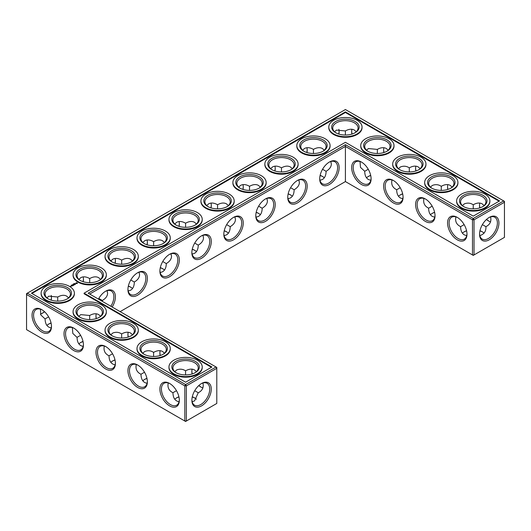 <?xml version="1.0" encoding="UTF-8"?>
<svg xmlns="http://www.w3.org/2000/svg" width="531" height="531" viewBox="0 0 531 531"><rect width="100%" height="100%" fill="white"/><g stroke="black" fill="none" stroke-linecap="round" stroke-linejoin="round"><path stroke-width="0.8" d="M482.573 231.987A13.74 7.932 0 0 0 479.924 230.885M466.61 230.879A13.74 7.932 0 0 0 463.935 231.987M484.086 233.155A12.658 7.308 0 0 0 482.201 231.768A12.658 7.308 0 0 0 479.951 230.733M466.576 230.726A12.658 7.308 0 0 0 464.306 231.768A12.658 7.308 0 0 0 462.415 233.162M464.134 224.606L460.596 226.677C460.656 230.653 461.89 233.381 464.306 234.868L466.729 235.658M490.611 216.913C491.56 221.381 490 224.633 485.911 226.677L482.38 224.64M485.911 226.677C486.19 231.237 484.153 234.217 479.805 235.625M194.91 250.44A13.74 7.932 0 0 0 192.242 249.331M162.951 268.898A13.74 7.932 0 0 0 160.276 267.783M226.876 231.987A13.74 7.932 0 0 0 224.201 230.879M130.984 287.351A13.74 7.932 0 0 0 128.316 286.236M115.028 360.051A13.74 7.932 0 0 0 112.353 361.16M83.062 341.599A13.74 7.932 0 0 0 80.393 342.707M258.836 213.535A13.74 7.932 0 0 0 256.161 212.42M290.796 195.083A13.74 7.932 0 0 0 288.127 193.968M322.762 176.631A13.74 7.932 0 0 0 320.087 175.515M51.102 323.14A13.74 7.932 0 0 0 48.427 324.255M194.91 398.071A13.74 7.932 0 0 0 192.262 396.962M178.947 396.956A13.74 7.932 0 0 0 176.279 398.071M146.987 378.503A13.74 7.932 0 0 0 144.313 379.619M370.724 175.515A13.74 7.932 0 0 0 368.049 176.631M434.65 212.42A13.74 7.932 0 0 0 431.975 213.535M402.684 193.968A13.74 7.932 0 0 0 400.016 195.083M460.596 226.631C456.514 224.606 454.948 221.354 455.903 216.88M466.981 233.746A12.658 7.308 60 0 1 464.366 239.109A12.658 7.308 60 0 1 451.715 231.801A12.658 7.308 60 0 1 451.715 217.192A12.658 7.308 60 0 1 457.662 217.61M488.845 217.637A12.618 7.288 -60 0 1 494.779 217.219A12.618 7.288 -60 0 1 494.779 231.795A12.618 7.288 -60 0 1 482.161 239.083A12.618 7.288 -60 0 1 479.553 233.733M484.099 205.57L482.201 203.864C479.712 202.517 476.725 202.815 473.254 204.754L473.227 208.849M490.611 221.852A12.658 7.308 60 0 1 488.467 220.916A12.658 7.308 60 0 1 486.449 219.482M479.752 207.906A12.658 7.308 60 0 1 479.52 205.417A12.658 7.308 60 0 1 479.785 203.074M462.428 205.583L464.306 203.897C467.512 202.63 470.479 202.922 473.221 204.774L473.221 204.774M345.409 181.575L345.409 146.437L472.49 219.807L472.49 254.946L473.254 255.391L504.45 237.377L504.45 202.245L474.024 219.807L474.024 254.946L472.49 254.946L345.409 181.575L120.139 311.631M345.409 144.671L473.254 218.48L474.024 219.807L472.49 219.807L473.254 218.48L503.68 200.91L345.409 109.532L26.55 293.623L26.55 294.506L27.32 293.178L185.591 384.557L184.828 385.891L186.361 385.891L185.591 384.557L216.024 366.994L216.787 368.322L186.361 385.891L186.361 421.023L184.828 421.023L184.828 385.891L26.55 294.506L26.55 329.645L185.591 421.468L216.787 403.454L216.787 367.439L88.173 293.178L345.409 144.671L345.409 146.437L89.706 294.068M192.275 249.178A12.658 7.308 180 0 1 194.545 250.22A12.658 7.308 180 0 1 196.437 251.621M160.309 267.631A12.658 7.308 180 0 1 162.579 268.673A12.658 7.308 180 0 1 164.477 270.073M224.235 230.726A12.658 7.308 180 0 1 226.505 231.768A12.658 7.308 180 0 1 228.396 233.162M128.349 286.09A12.658 7.308 180 0 1 130.619 287.125A12.658 7.308 180 0 1 132.511 288.525M110.826 362.341A12.658 7.308 180 0 1 112.718 360.941A12.658 7.308 180 0 1 114.995 359.899M78.867 343.882A12.658 7.308 180 0 1 80.758 342.488A12.658 7.308 180 0 1 83.028 341.446M256.194 212.274A12.658 7.308 180 0 1 258.471 213.316A12.658 7.308 180 0 1 260.363 214.71M288.16 193.822A12.658 7.308 180 0 1 290.43 194.864A12.658 7.308 180 0 1 292.322 196.258M320.12 175.369A12.658 7.308 180 0 1 322.39 176.405A12.658 7.308 180 0 1 324.288 177.805M46.901 325.43A12.658 7.308 180 0 1 48.799 324.036A12.658 7.308 180 0 1 51.069 322.994M174.752 399.246A12.658 7.308 180 0 1 176.644 397.845A12.658 7.308 180 0 1 178.914 396.81M192.295 396.816A12.658 7.308 180 0 1 194.545 397.845A12.658 7.308 180 0 1 196.424 399.232M142.793 380.793A12.658 7.308 180 0 1 144.684 379.393A12.658 7.308 180 0 1 146.954 378.351M370.691 175.369A12.658 7.308 0 0 0 368.421 176.405A12.658 7.308 0 0 0 366.523 177.805M434.617 212.274A12.658 7.308 0 0 0 432.34 213.316A12.658 7.308 0 0 0 430.449 214.71M402.651 193.822A12.658 7.308 0 0 0 400.381 194.864A12.658 7.308 0 0 0 398.489 196.258M482.573 206.745A12.658 7.308 0 0 0 485.911 201.8A12.658 7.308 0 0 0 473.254 194.492A12.658 7.308 0 0 0 460.596 201.8A12.658 7.308 0 0 0 463.935 206.745M457.271 217.371L457.271 217.371A13.74 7.932 60 0 1 466.988 234.204A13.74 7.932 60 0 1 457.271 239.813A13.74 7.932 60 0 1 447.56 222.987A13.74 7.932 60 0 1 457.271 217.371M489.237 217.405A13.706 7.912 -60 0 1 498.928 223A13.706 7.912 -60 0 1 489.237 239.786A13.706 7.912 -60 0 1 479.546 234.191A13.706 7.912 -60 0 1 489.237 217.405L489.237 217.405M488.845 221.122A13.74 7.932 60 0 1 486.562 219.383M479.898 207.86A13.74 7.932 60 0 1 479.526 204.986M450.607 188.293A12.658 7.308 0 0 0 453.952 183.348A12.658 7.308 0 0 0 441.294 176.04A12.658 7.308 0 0 0 428.636 183.348A12.658 7.308 0 0 0 431.975 188.293M452.133 187.118L450.242 185.412C447.746 184.065 444.766 184.363 441.294 186.301L441.268 190.397M430.462 187.131L432.34 185.445C435.546 184.177 438.52 184.469 441.254 186.321M447.792 189.448A12.658 7.308 60 0 1 447.56 186.965A12.658 7.308 60 0 1 447.819 184.622M432.168 206.154L428.636 208.218C428.69 212.194 429.931 214.929 432.34 216.416L434.763 217.206M428.636 208.179C424.548 206.154 422.988 202.902 423.937 198.428M435.022 215.294A12.658 7.308 60 0 1 432.407 220.657A12.658 7.308 60 0 1 419.749 213.349A12.658 7.308 60 0 1 419.749 198.733A12.658 7.308 60 0 1 425.703 199.158M393.352 180.467L393.352 180.467A13.74 7.932 60 0 1 403.069 197.3A13.74 7.932 60 0 1 393.352 202.908A13.74 7.932 60 0 1 383.634 186.076A13.74 7.932 60 0 1 393.352 180.467L393.352 180.467M361.385 162.015L361.385 162.015A13.74 7.932 60 0 1 371.103 178.841A13.74 7.932 60 0 1 361.385 184.456A13.74 7.932 60 0 1 351.668 167.623A13.74 7.932 60 0 1 361.385 162.015L361.385 162.015M425.311 198.919L425.311 198.919A13.74 7.932 60 0 1 435.028 215.752A13.74 7.932 60 0 1 425.311 221.361A13.74 7.932 60 0 1 415.594 204.528A13.74 7.932 60 0 1 425.311 198.919L425.311 198.919M329.426 162.015L329.426 162.015A13.74 7.932 120 0 0 319.708 178.841A13.74 7.932 120 0 0 329.426 184.456A13.74 7.932 120 0 0 339.143 167.623A13.74 7.932 120 0 0 329.426 162.015L329.426 162.015M297.46 180.467L297.46 180.467A13.74 7.932 120 0 0 287.749 197.3A13.74 7.932 120 0 0 297.46 202.908A13.74 7.932 120 0 0 307.177 186.076A13.74 7.932 120 0 0 297.46 180.467L297.46 180.467M265.5 198.919L265.5 198.919A13.74 7.932 120 0 0 255.783 215.752A13.74 7.932 120 0 0 265.5 221.361A13.74 7.932 120 0 0 275.217 204.528A13.74 7.932 120 0 0 265.5 198.919L265.5 198.919M233.54 217.371L233.54 217.371A13.74 7.932 120 0 0 223.823 234.204A13.74 7.932 120 0 0 233.54 239.813A13.74 7.932 120 0 0 243.251 222.987A13.74 7.932 120 0 0 233.54 217.371L233.54 217.371M201.574 235.824A13.74 7.932 120 0 0 201.574 235.83A13.74 7.932 120 0 0 191.857 252.656A13.74 7.932 120 0 0 201.574 258.265A13.74 7.932 120 0 0 211.292 241.439A13.74 7.932 120 0 0 201.574 235.824L201.574 235.83M169.615 254.283L169.615 254.283A13.74 7.932 120 0 0 159.897 271.109A13.74 7.932 120 0 0 169.615 276.717A13.74 7.932 120 0 0 179.332 259.891A13.74 7.932 120 0 0 169.615 254.283L169.615 254.283M137.648 272.735L137.648 272.735A13.74 7.932 120 0 0 127.931 289.561A13.74 7.932 120 0 0 137.648 295.176A13.74 7.932 120 0 0 147.366 278.344A13.74 7.932 120 0 0 137.648 272.735L137.648 272.735M112.167 307.031A13.74 7.932 120 0 0 114.769 293.165A13.74 7.932 120 0 0 105.689 291.187L105.689 291.187A13.74 7.932 120 0 0 98.447 299.112M160.276 355.485A13.74 7.932 60 0 1 159.904 352.611M128.316 337.032A13.74 7.932 60 0 1 127.944 334.158M96.35 318.58A13.74 7.932 60 0 1 95.978 315.706M201.183 387.205A13.74 7.932 60 0 1 198.899 385.46M192.242 373.937A13.74 7.932 60 0 1 191.864 371.069M201.574 383.482L201.574 383.482A13.706 7.912 120 0 0 191.883 400.268A13.706 7.912 120 0 0 201.574 405.863A13.706 7.912 120 0 0 211.265 389.077A13.706 7.912 120 0 0 201.574 383.482L201.574 383.482M41.763 309.639L41.763 309.639A13.74 7.932 60 0 1 51.48 326.472A13.74 7.932 60 0 1 41.763 332.081A13.74 7.932 60 0 1 32.046 315.248A13.74 7.932 60 0 1 41.763 309.639L41.763 309.639M73.729 328.092L73.729 328.092A13.74 7.932 60 0 1 83.44 344.924A13.74 7.932 60 0 1 73.729 350.533A13.74 7.932 60 0 1 64.012 333.7A13.74 7.932 60 0 1 73.729 328.092L73.729 328.092M105.689 346.544L105.689 346.544A13.74 7.932 60 0 1 115.406 363.377A13.74 7.932 60 0 1 105.689 368.985A13.74 7.932 60 0 1 95.972 352.159A13.74 7.932 60 0 1 105.689 346.544L105.689 346.544M137.648 365.003L137.648 365.003A13.74 7.932 60 0 1 147.366 381.829A13.74 7.932 60 0 1 137.648 387.438A13.74 7.932 60 0 1 127.931 370.611A13.74 7.932 60 0 1 137.648 365.003L137.648 365.003M169.615 383.455L169.615 383.455A13.74 7.932 60 0 1 179.332 400.281A13.74 7.932 60 0 1 169.615 405.89A13.74 7.932 60 0 1 159.897 389.064A13.74 7.932 60 0 1 169.615 383.455L169.615 383.455M339.11 131.19A13.706 7.912 -60 0 1 338.738 134.038M306.799 152.497A13.74 7.932 120 0 0 307.17 149.629M274.839 170.949A13.74 7.932 120 0 0 275.211 168.081M242.873 189.401A13.74 7.932 120 0 0 243.244 186.534M210.913 207.86A13.74 7.932 120 0 0 211.285 204.986M178.947 226.312A13.74 7.932 120 0 0 179.319 223.438M146.987 244.764A13.74 7.932 120 0 0 147.359 241.89M115.028 263.217A13.74 7.932 120 0 0 115.4 260.349M83.062 281.669A13.74 7.932 120 0 0 83.433 278.802M42.155 313.363A13.706 7.912 120 0 0 44.438 311.617M51.076 300.115A13.706 7.912 120 0 0 51.447 297.267M447.938 189.401A13.74 7.932 60 0 1 447.567 186.534M415.972 170.949A13.74 7.932 60 0 1 415.6 168.081M384.013 152.497A13.74 7.932 60 0 1 383.641 149.629M352.053 134.044A13.74 7.932 60 0 1 351.681 131.177M192.122 254.11L194.545 253.32C196.961 251.833 198.196 249.105 198.249 245.13L194.704 243.079M160.163 272.562L162.579 271.772C164.995 270.286 166.23 267.558 166.289 263.582L162.745 261.531M224.082 235.658L226.505 234.868C228.921 233.381 230.155 230.653 230.215 226.677L226.664 224.626M128.197 291.015L130.619 290.225C133.035 288.745 134.27 286.01 134.323 282.034L130.779 279.99M102.344 301.356L102.364 300.486L98.819 298.442M104.315 346.053C103.359 350.526 104.926 353.772 109.014 355.803L109.014 355.85C109.167 361.16 111.211 364.153 115.141 364.83M109.014 355.803L112.545 353.779M72.355 327.6L72.813 333.441L77.048 337.391C77.207 342.707 79.252 345.701 83.181 346.378M77.048 337.351L80.586 335.326M256.048 217.206L258.471 216.416C260.88 214.929 262.122 212.194 262.175 208.218L258.63 206.174M288.008 198.747L290.43 197.963C292.846 196.477 294.081 193.742 294.141 189.766L290.59 187.722M319.974 180.294L322.39 179.511C324.806 178.024 326.041 175.29 326.1 171.314L322.556 169.27M40.389 309.148L40.854 314.989L45.089 318.939C45.241 324.255 47.286 327.249 51.215 327.926M45.089 318.899L48.62 316.874M192.142 401.702L194.545 400.918L198.249 392.754L194.724 390.716M168.241 382.957C167.285 387.431 168.851 390.683 172.94 392.714L172.94 392.754C173.093 398.071 175.137 401.064 179.066 401.735M172.94 392.714L176.471 390.683M136.281 364.505C135.325 368.979 136.892 372.231 140.974 374.255L140.974 374.302C141.133 379.612 143.171 382.612 147.1 383.282M140.974 374.255L144.512 372.231M368.242 169.243L364.711 171.314C364.77 175.29 366.005 178.024 368.421 179.511L370.837 180.294M400.208 187.695L396.677 189.766C396.73 193.742 397.965 196.477 400.381 197.963L402.803 198.747M463.536 206.526A13.74 7.932 0 0 0 482.971 206.526A13.74 7.932 0 0 0 482.971 195.302A13.74 7.932 0 0 0 463.536 195.302A13.74 7.932 0 0 0 463.536 206.526L463.536 206.526M431.577 188.067A13.74 7.932 0 0 0 451.011 188.067A13.74 7.932 0 0 0 451.011 176.85A13.74 7.932 0 0 0 431.577 176.85A13.74 7.932 0 0 0 431.577 188.067L431.577 188.067M503.68 200.91L504.45 202.245L504.45 201.355L503.68 200.91M403.056 196.842A12.658 7.308 60 0 1 400.447 202.205A12.658 7.308 60 0 1 387.789 194.897A12.658 7.308 60 0 1 387.789 180.281A12.658 7.308 60 0 1 393.743 180.699M371.096 178.389A12.658 7.308 60 0 1 368.481 183.753A12.658 7.308 60 0 1 355.823 176.445A12.658 7.308 60 0 1 355.823 161.829A12.658 7.308 60 0 1 361.777 162.247M319.715 178.389A12.658 7.308 120 0 0 322.33 183.753A12.658 7.308 120 0 0 334.988 176.445A12.658 7.308 120 0 0 334.988 161.829A12.658 7.308 120 0 0 329.034 162.247M287.756 196.842A12.658 7.308 120 0 0 290.364 202.205A12.658 7.308 120 0 0 303.022 194.897A12.658 7.308 120 0 0 303.022 180.281A12.658 7.308 120 0 0 297.068 180.699M255.789 215.294A12.658 7.308 120 0 0 258.405 220.657A12.658 7.308 120 0 0 271.062 213.349A12.658 7.308 120 0 0 271.062 198.733A12.658 7.308 120 0 0 265.108 199.158M223.83 233.746A12.658 7.308 120 0 0 226.445 239.109A12.658 7.308 120 0 0 239.096 231.801A12.658 7.308 120 0 0 239.096 217.192A12.658 7.308 120 0 0 233.149 217.61M191.864 252.198A12.658 7.308 120 0 0 194.479 257.562A12.658 7.308 120 0 0 207.136 250.26A12.658 7.308 120 0 0 207.136 235.645A12.658 7.308 120 0 0 201.183 236.063M159.904 270.651A12.658 7.308 120 0 0 162.519 276.02A12.658 7.308 120 0 0 175.177 268.713A12.658 7.308 120 0 0 175.177 254.097A12.658 7.308 120 0 0 169.223 254.515M127.944 289.11A12.658 7.308 120 0 0 130.553 294.473A12.658 7.308 120 0 0 143.211 287.165A12.658 7.308 120 0 0 143.211 272.549A12.658 7.308 120 0 0 137.257 272.967M110.853 306.274A12.658 7.308 120 0 0 111.251 291.001A12.658 7.308 120 0 0 105.297 291.419M160.13 355.531A12.658 7.308 60 0 1 159.897 353.042A12.658 7.308 60 0 1 160.163 350.706M128.17 337.079A12.658 7.308 60 0 1 127.931 334.59A12.658 7.308 60 0 1 128.197 332.253M96.204 318.62A12.658 7.308 60 0 1 95.972 316.137A12.658 7.308 60 0 1 96.237 313.794M202.948 387.929A12.658 7.308 60 0 1 200.811 386.999A12.658 7.308 60 0 1 198.786 385.566M192.096 373.983A12.658 7.308 60 0 1 191.857 371.494A12.658 7.308 60 0 1 192.122 369.158M191.89 399.81A12.618 7.288 120 0 0 194.499 405.16A12.618 7.288 120 0 0 207.117 397.872A12.618 7.288 120 0 0 207.117 383.302A12.618 7.288 120 0 0 201.183 383.721M51.474 326.014A12.658 7.308 60 0 1 48.859 331.377A12.658 7.308 60 0 1 36.201 324.069A12.658 7.308 60 0 1 36.201 309.454A12.658 7.308 60 0 1 42.155 309.878M83.433 344.466A12.658 7.308 60 0 1 80.825 349.829A12.658 7.308 60 0 1 68.167 342.522A12.658 7.308 60 0 1 68.167 327.912A12.658 7.308 60 0 1 74.121 328.331M115.4 362.919A12.658 7.308 60 0 1 112.784 368.282A12.658 7.308 60 0 1 100.127 360.974A12.658 7.308 60 0 1 100.127 346.365A12.658 7.308 60 0 1 106.081 346.783M147.359 381.371A12.658 7.308 60 0 1 144.744 386.741A12.658 7.308 60 0 1 132.093 379.433A12.658 7.308 60 0 1 132.093 364.817A12.658 7.308 60 0 1 138.04 365.235M179.319 399.823A12.658 7.308 60 0 1 176.71 405.193A12.658 7.308 60 0 1 164.052 397.885A12.658 7.308 60 0 1 164.052 383.269A12.658 7.308 60 0 1 170.006 383.687M338.858 129.298A12.618 7.288 -60 0 1 339.117 131.615A12.618 7.288 -60 0 1 338.884 134.084M306.945 152.543A12.658 7.308 120 0 0 307.177 150.054A12.658 7.308 120 0 0 306.918 147.718M274.985 170.995A12.658 7.308 120 0 0 275.217 168.513A12.658 7.308 120 0 0 274.952 166.17M243.019 189.448A12.658 7.308 120 0 0 243.251 186.965A12.658 7.308 120 0 0 242.992 184.622M211.059 207.906A12.658 7.308 120 0 0 211.292 205.417A12.658 7.308 120 0 0 211.026 203.074M179.093 226.359A12.658 7.308 120 0 0 179.332 223.87A12.658 7.308 120 0 0 179.066 221.533M147.133 244.811A12.658 7.308 120 0 0 147.366 242.322A12.658 7.308 120 0 0 147.1 239.985M115.167 263.263A12.658 7.308 120 0 0 115.406 260.774A12.658 7.308 120 0 0 115.141 258.438M83.208 281.715A12.658 7.308 120 0 0 83.44 279.226A12.658 7.308 120 0 0 83.181 276.89M40.389 314.086A12.618 7.288 120 0 0 42.533 313.151A12.618 7.288 120 0 0 44.551 311.724M51.222 300.161A12.618 7.288 120 0 0 51.454 297.699A12.618 7.288 120 0 0 51.195 295.375M415.833 170.995A12.658 7.308 60 0 1 415.594 168.513A12.658 7.308 60 0 1 415.859 166.17M383.867 152.543A12.658 7.308 60 0 1 383.634 150.054A12.658 7.308 60 0 1 383.9 147.718M351.907 134.091A12.658 7.308 60 0 1 351.668 131.602A12.658 7.308 60 0 1 351.934 129.265M202.968 235.326L203.492 237.822C203.413 240.656 201.667 243.092 198.249 245.13M164.477 242.475L162.579 240.775C160.09 239.421 157.103 239.72 153.632 241.658L153.632 241.658C150.16 239.72 147.18 239.421 144.684 240.775L142.793 242.475M171.002 253.785L171.533 256.274C171.453 259.108 169.701 261.544 166.289 263.582M153.632 245.753L153.632 241.658M185.591 227.301L185.591 223.206C182.12 221.268 179.139 220.969 176.644 222.316L174.752 224.022M196.437 224.022L194.545 222.316C192.049 220.969 189.069 221.268 185.591 223.206L185.591 223.206M132.511 260.927L130.619 259.228C128.124 257.88 125.143 258.172 121.672 260.11L121.672 260.11C118.201 258.172 115.214 257.88 112.718 259.228L110.826 260.927M139.042 272.237L139.567 274.726C139.487 277.56 137.741 279.996 134.323 282.034M121.672 264.206L121.672 260.11M234.928 216.874L235.459 219.369C235.379 222.204 233.627 224.64 230.215 226.677M217.557 208.849L217.557 204.754C214.086 202.815 211.099 202.517 208.61 203.864L206.712 205.57M228.396 205.57L226.505 203.864C224.009 202.517 221.029 202.815 217.557 204.754L217.557 204.754M100.551 279.379L98.66 277.68C96.164 276.332 93.177 276.624 89.706 278.563L89.706 278.563C86.234 276.624 83.254 276.332 80.758 277.68L78.867 279.379M107.076 290.689L107.607 293.178C107.527 296.013 105.782 298.449 102.364 300.486M89.706 282.658L89.706 278.563M68.585 297.838L66.694 296.132C64.198 294.785 61.218 295.077 57.746 297.021L48.799 296.159L46.914 297.845M57.72 301.11L57.706 297.041M153.605 356.474L153.598 352.398C150.844 350.546 147.87 350.254 144.684 351.522L142.806 353.208M121.645 338.021L121.632 333.946C118.878 332.094 115.911 331.802 112.718 333.07L110.84 334.756M132.511 334.742L130.619 333.037C128.124 331.689 125.143 331.988 121.672 333.926L121.632 333.946M89.679 319.569L89.673 315.494L80.758 314.617L78.88 316.303M100.551 316.29L98.66 314.584C96.164 313.237 93.177 313.536 89.706 315.474L89.673 315.494M266.887 198.421L267.418 200.91C267.339 203.751 265.593 206.181 262.175 208.218M249.517 190.397L249.517 186.301C246.045 184.363 243.065 184.065 240.57 185.412L238.678 187.118M260.363 187.118L258.471 185.412C255.975 184.065 252.988 184.363 249.517 186.301L249.517 186.301M298.853 179.969L299.378 182.458C299.298 185.292 297.552 187.728 294.141 189.766M281.483 171.938L281.483 167.849C278.012 165.904 275.025 165.612 272.529 166.96L270.637 168.659M292.322 168.659L290.43 166.96C287.935 165.612 284.955 165.904 281.483 167.849L281.483 167.849M330.813 161.517L331.344 164.006C331.264 166.84 329.512 169.276 326.1 171.314M313.443 153.486L313.443 149.39C309.971 147.452 306.991 147.16 304.495 148.507L302.604 150.207M324.288 150.207L322.39 148.507C319.901 147.16 316.914 147.452 313.443 149.39L313.443 149.39M198.249 392.754C202.338 390.716 203.904 387.464 202.948 382.99M185.571 374.926L185.558 370.85C182.803 368.999 179.83 368.706 176.644 369.974L174.765 371.66M196.437 371.647L194.545 369.948C192.049 368.594 189.069 368.892 185.591 370.83L185.558 370.85M164.477 353.195L162.579 351.489C160.09 350.141 157.103 350.44 153.632 352.378L153.598 352.398M364.711 171.274L360.476 167.365L360.011 161.524M398.502 168.672L400.381 166.986C403.587 165.725 406.554 166.017 409.295 167.869L409.301 171.938M396.677 189.726C392.588 187.695 391.022 184.449 391.978 179.976M388.207 150.207L386.316 148.507C383.82 147.16 380.84 147.452 377.368 149.39L377.342 153.486M366.536 150.22L368.421 148.534L377.329 149.417M356.248 131.754L354.356 130.055C351.861 128.708 348.88 129 345.409 130.938L345.382 135.033M334.576 131.768L336.455 130.082L345.369 130.958M420.174 168.659L418.282 166.96C415.786 165.612 412.799 165.904 409.328 167.849L409.295 167.869M461.492 207.707A16.634 9.604 0 0 0 479.619 209.785A16.634 9.604 0 0 0 489.887 200.91A16.634 9.604 0 0 0 473.254 191.313A16.634 9.604 0 0 0 456.62 200.91A16.634 9.604 0 0 0 461.492 207.707M418.647 169.84A12.658 7.308 0 0 0 421.986 164.895A12.658 7.308 0 0 0 409.328 157.588A12.658 7.308 0 0 0 396.677 164.895A12.658 7.308 0 0 0 400.016 169.84M429.533 189.248A16.634 9.604 0 0 0 447.66 191.333A16.634 9.604 0 0 0 457.928 182.458A16.634 9.604 0 0 0 441.294 172.854A16.634 9.604 0 0 0 424.661 182.458A16.634 9.604 0 0 0 429.533 189.248M345.409 111.895L499.591 200.91L473.254 216.117L345.409 142.308L84.084 293.178L211.929 366.994L185.591 382.201L31.409 293.178L345.409 111.895L345.409 112.486L499.08 201.209M176.279 225.197A12.658 7.308 180 0 1 172.94 220.252A12.658 7.308 180 0 1 185.591 212.944A12.658 7.308 180 0 1 198.249 220.252A12.658 7.308 180 0 1 194.91 225.197M144.313 243.649A12.658 7.308 180 0 1 140.974 238.704A12.658 7.308 180 0 1 153.632 231.397A12.658 7.308 180 0 1 166.289 238.704A12.658 7.308 180 0 1 162.951 243.649M208.238 206.745A12.658 7.308 180 0 1 204.9 201.8A12.658 7.308 180 0 1 217.557 194.492A12.658 7.308 180 0 1 230.215 201.8A12.658 7.308 180 0 1 226.876 206.745M112.353 262.102A12.658 7.308 180 0 1 109.014 257.157A12.658 7.308 180 0 1 121.672 249.849A12.658 7.308 180 0 1 134.323 257.157A12.658 7.308 180 0 1 130.984 262.102M240.204 188.293A12.658 7.308 180 0 1 236.859 183.348A12.658 7.308 180 0 1 249.517 176.04A12.658 7.308 180 0 1 262.175 183.348A12.658 7.308 180 0 1 258.836 188.293M80.393 280.56A12.658 7.308 180 0 1 77.048 275.609A12.658 7.308 180 0 1 89.706 268.308A12.658 7.308 180 0 1 102.364 275.609A12.658 7.308 180 0 1 99.025 280.56M48.427 299.013A12.658 7.308 180 0 1 45.089 294.068A12.658 7.308 180 0 1 57.746 286.76A12.658 7.308 180 0 1 70.404 294.068A12.658 7.308 180 0 1 67.065 299.013M144.313 354.369A12.658 7.308 180 0 1 140.974 349.425A12.658 7.308 180 0 1 153.632 342.117A12.658 7.308 180 0 1 166.289 349.425A12.658 7.308 180 0 1 162.951 354.369M112.353 335.917A12.658 7.308 180 0 1 109.014 330.972A12.658 7.308 180 0 1 121.672 323.664A12.658 7.308 180 0 1 134.323 330.972A12.658 7.308 180 0 1 130.984 335.917M80.393 317.465A12.658 7.308 180 0 1 77.048 312.52A12.658 7.308 180 0 1 89.706 305.212A12.658 7.308 180 0 1 102.364 312.52A12.658 7.308 180 0 1 99.025 317.465M272.164 169.84A12.658 7.308 180 0 1 268.825 164.895A12.658 7.308 180 0 1 281.483 157.588A12.658 7.308 180 0 1 294.141 164.895A12.658 7.308 180 0 1 290.796 169.84M304.124 151.381A12.658 7.308 180 0 1 300.785 146.437A12.658 7.308 180 0 1 313.443 139.135A12.658 7.308 180 0 1 326.1 146.437A12.658 7.308 180 0 1 322.762 151.381M354.721 132.929A12.658 7.308 0 0 0 358.06 127.984A12.658 7.308 0 0 0 345.409 120.676A12.658 7.308 0 0 0 332.751 127.984A12.658 7.308 0 0 0 336.09 132.929M176.279 372.822A12.658 7.308 180 0 1 172.94 367.877A12.658 7.308 180 0 1 185.591 360.569A12.658 7.308 180 0 1 198.249 367.877A12.658 7.308 180 0 1 194.91 372.822M386.687 151.381A12.658 7.308 0 0 0 390.026 146.437A12.658 7.308 0 0 0 377.368 139.135A12.658 7.308 0 0 0 364.711 146.437A12.658 7.308 0 0 0 368.049 151.381M489.887 200.91L489.887 201.501A16.634 9.604 180 0 1 479.619 210.376A16.634 9.604 180 0 1 461.492 208.291A16.634 9.604 180 0 1 456.62 201.501L456.62 200.91M399.611 169.615A13.74 7.932 0 0 0 419.045 169.615A13.74 7.932 0 0 0 419.045 158.397A13.74 7.932 0 0 0 399.611 158.397A13.74 7.932 0 0 0 399.611 169.615L399.611 169.615M457.928 182.458L457.928 183.049A16.634 9.604 180 0 1 447.66 191.923A16.634 9.604 180 0 1 429.533 189.839A16.634 9.604 180 0 1 424.661 183.049L424.661 182.458M31.92 293.477L345.409 112.486M84.084 293.178L84.084 293.769L211.418 367.286M195.308 224.978A13.74 7.932 180 0 1 175.88 224.978A13.74 7.932 180 0 1 175.88 213.754A13.74 7.932 180 0 1 195.308 213.754A13.74 7.932 180 0 1 195.308 224.978L195.308 224.978M163.349 243.43A13.74 7.932 180 0 1 143.914 243.43A13.74 7.932 180 0 1 143.914 232.213A13.74 7.932 180 0 1 163.349 232.213A13.74 7.932 180 0 1 163.349 243.43L163.349 243.43M227.275 206.526A13.74 7.932 180 0 1 207.84 206.526A13.74 7.932 180 0 1 207.84 195.302A13.74 7.932 180 0 1 227.275 195.302A13.74 7.932 180 0 1 227.275 206.526L227.275 206.526M131.389 261.883A13.74 7.932 180 0 1 111.955 261.883A13.74 7.932 180 0 1 111.955 250.665A13.74 7.932 180 0 1 131.389 250.665A13.74 7.932 180 0 1 131.389 261.883L131.389 261.883M259.234 188.067A13.74 7.932 180 0 1 239.8 188.067A13.74 7.932 180 0 1 239.8 176.85A13.74 7.932 180 0 1 259.234 176.85A13.74 7.932 180 0 1 259.234 188.067L259.234 188.067M99.423 280.335A13.74 7.932 180 0 1 79.989 280.335A13.74 7.932 180 0 1 79.989 269.117A13.74 7.932 180 0 1 99.423 269.117A13.74 7.932 180 0 1 99.423 280.335L99.423 280.335M67.464 298.787A13.74 7.932 180 0 1 48.029 298.787A13.74 7.932 180 0 1 48.029 287.57A13.74 7.932 180 0 1 67.464 287.57A13.74 7.932 180 0 1 67.464 298.787L67.464 298.787M163.349 354.15A13.74 7.932 180 0 1 143.914 354.15A13.74 7.932 180 0 1 143.914 342.926A13.74 7.932 180 0 1 163.349 342.926A13.74 7.932 180 0 1 163.349 354.15L163.349 354.15M131.389 335.698A13.74 7.932 180 0 1 111.955 335.698A13.74 7.932 180 0 1 111.955 324.474A13.74 7.932 180 0 1 131.389 324.474A13.74 7.932 180 0 1 131.389 335.698L131.389 335.698M99.423 317.246A13.74 7.932 180 0 1 79.989 317.239A13.74 7.932 180 0 1 79.989 306.022A13.74 7.932 180 0 1 99.423 306.022A13.74 7.932 180 0 1 99.423 317.239A13.74 7.932 180 0 1 99.423 317.246M291.2 169.615A13.74 7.932 180 0 1 271.766 169.615A13.74 7.932 180 0 1 271.766 158.397A13.74 7.932 180 0 1 291.2 158.397A13.74 7.932 180 0 1 291.2 169.615L291.2 169.615M323.16 151.162A13.74 7.932 180 0 1 303.725 151.162A13.74 7.932 180 0 1 303.725 139.945A13.74 7.932 180 0 1 323.16 139.945A13.74 7.932 180 0 1 323.16 151.162L323.16 151.162M335.692 132.71A13.74 7.932 0 0 0 355.12 132.71A13.74 7.932 0 0 0 355.12 121.493A13.74 7.932 0 0 0 335.692 121.493A13.74 7.932 0 0 0 335.692 132.71L335.692 132.71M195.308 372.603A13.74 7.932 180 0 1 175.88 372.603A13.74 7.932 180 0 1 175.88 361.385A13.74 7.932 180 0 1 195.308 361.385A13.74 7.932 180 0 1 195.308 372.603L195.308 372.603M367.651 151.162A13.74 7.932 0 0 0 387.086 151.162A13.74 7.932 0 0 0 387.086 139.945A13.74 7.932 0 0 0 367.651 139.945A13.74 7.932 0 0 0 367.651 151.162L367.651 151.162M202.231 366.994L202.231 367.585A16.634 9.604 180 0 1 197.359 374.375A16.634 9.604 180 0 1 179.226 376.452A16.634 9.604 180 0 1 168.958 367.585L168.958 366.994A16.634 9.604 180 0 1 185.591 357.39A16.634 9.604 180 0 1 202.231 366.994A16.634 9.604 180 0 1 197.359 373.784A16.634 9.604 180 0 1 179.226 375.868A16.634 9.604 180 0 1 168.958 366.994M170.265 348.542L170.265 349.132A16.634 9.604 180 0 1 165.393 355.923A16.634 9.604 180 0 1 147.266 358A16.634 9.604 180 0 1 136.998 349.132L136.998 348.542A16.634 9.604 180 0 1 153.632 338.937A16.634 9.604 180 0 1 170.265 348.542A16.634 9.604 180 0 1 165.393 355.332A16.634 9.604 180 0 1 147.266 357.409A16.634 9.604 180 0 1 136.998 348.542M138.306 330.083L138.306 330.674A16.634 9.604 180 0 1 133.434 337.47A16.634 9.604 180 0 1 115.307 339.548A16.634 9.604 180 0 1 105.038 330.674L105.038 330.083A16.634 9.604 180 0 1 121.672 320.485A16.634 9.604 180 0 1 138.306 330.083A16.634 9.604 180 0 1 133.434 336.88A16.634 9.604 180 0 1 115.307 338.957A16.634 9.604 180 0 1 105.038 330.083M106.339 311.631L106.339 312.221A16.634 9.604 180 0 1 101.467 319.012A16.634 9.604 180 0 1 83.34 321.096A16.634 9.604 180 0 1 73.072 312.221L73.072 311.631A16.634 9.604 180 0 1 89.706 302.026A16.634 9.604 180 0 1 106.339 311.631A16.634 9.604 180 0 1 101.467 318.421A16.634 9.604 180 0 1 83.34 320.505A16.634 9.604 180 0 1 73.072 311.631M74.38 293.178L74.38 293.769A16.634 9.604 180 0 1 69.508 300.559A16.634 9.604 180 0 1 51.381 302.643A16.634 9.604 180 0 1 41.113 293.769L41.113 293.178A16.634 9.604 180 0 1 57.746 283.574A16.634 9.604 180 0 1 74.38 293.178A16.634 9.604 180 0 1 69.508 299.969A16.634 9.604 180 0 1 51.381 302.053A16.634 9.604 180 0 1 41.113 293.178M71.068 286.368L70.676 286.189L71.068 286.368M72.581 285.904L71.486 285.764L72.581 285.857M72.82 285.711L72.123 285.399L72.82 285.758M73.411 285.419L72.714 285.419L72.714 285.014L73.411 285.373M73.497 284.875L73.57 285.28L72.953 284.921L73.982 284.881L73.504 284.556L74.207 284.915L73.497 284.875L73.617 285.28M74.811 284.563L73.723 284.477L74.811 284.609M75.19 284.304L74.526 284.012L75.19 284.397M70.723 286.567L69.992 286.461L70.723 286.567M71.187 285.3L71.658 285.379L71.187 285.3M71.453 285.114L71.818 285.28L71.453 285.114M71.738 284.955L72.103 285.114L71.738 284.955M73.364 284.384L72.833 284.324L73.364 284.384M73.165 284.158L73.67 284.211L73.165 284.158M74.128 283.906L73.636 283.859L74.128 283.939M74.114 283.753L74.466 283.746L74.114 283.753M74.274 283.514L74.732 283.574L74.287 283.481M75.78 283.707L75.515 284.112L75.76 283.78L74.957 283.826L75.78 283.793M77.407 283.249L77.035 283.607L75.847 283.348L76.298 282.665L77.387 283.136M106.339 274.726L106.339 275.317A16.634 9.604 180 0 1 101.467 282.107A16.634 9.604 180 0 1 83.34 284.191A16.634 9.604 180 0 1 73.072 275.317L73.072 274.726A16.634 9.604 180 0 1 89.706 265.122A16.634 9.604 180 0 1 106.339 274.726A16.634 9.604 180 0 1 101.467 281.516A16.634 9.604 180 0 1 83.34 283.6A16.634 9.604 180 0 1 73.072 274.726M138.306 256.274L138.306 256.865A16.634 9.604 180 0 1 133.434 263.655A16.634 9.604 180 0 1 115.307 265.739A16.634 9.604 180 0 1 105.038 256.865L105.038 256.274A16.634 9.604 180 0 1 121.672 246.669A16.634 9.604 180 0 1 138.306 256.274A16.634 9.604 180 0 1 133.434 263.064A16.634 9.604 180 0 1 115.307 265.148A16.634 9.604 180 0 1 105.038 256.274M170.265 237.822L170.265 238.412A16.634 9.604 180 0 1 165.393 245.203A16.634 9.604 180 0 1 147.266 247.28A16.634 9.604 180 0 1 136.998 238.412L136.998 237.822A16.634 9.604 180 0 1 153.632 228.217A16.634 9.604 180 0 1 170.265 237.822A16.634 9.604 180 0 1 165.393 244.612A16.634 9.604 180 0 1 147.266 246.689A16.634 9.604 180 0 1 136.998 237.822M202.231 219.369L202.231 219.96A16.634 9.604 180 0 1 197.359 226.75A16.634 9.604 180 0 1 179.226 228.828A16.634 9.604 180 0 1 168.958 219.96L168.958 219.369A16.634 9.604 180 0 1 185.591 209.765A16.634 9.604 180 0 1 202.231 219.369A16.634 9.604 180 0 1 197.359 226.16A16.634 9.604 180 0 1 179.226 228.237A16.634 9.604 180 0 1 168.958 219.369M234.191 200.91L234.191 201.501A16.634 9.604 180 0 1 229.319 208.291A16.634 9.604 180 0 1 211.192 210.376A16.634 9.604 180 0 1 200.924 201.501L200.924 200.91A16.634 9.604 180 0 1 217.557 191.313A16.634 9.604 180 0 1 234.191 200.91A16.634 9.604 180 0 1 229.319 207.707A16.634 9.604 180 0 1 211.192 209.785A16.634 9.604 180 0 1 200.924 200.91M266.15 182.458L266.15 183.049A16.634 9.604 180 0 1 261.279 189.839A16.634 9.604 180 0 1 243.152 191.923A16.634 9.604 180 0 1 232.883 183.049L232.883 182.458A16.634 9.604 180 0 1 249.517 172.854A16.634 9.604 180 0 1 266.15 182.458A16.634 9.604 180 0 1 261.279 189.248A16.634 9.604 180 0 1 243.152 191.333A16.634 9.604 180 0 1 232.883 182.458M425.962 164.006L425.962 164.597A16.634 9.604 180 0 1 415.693 173.471A16.634 9.604 180 0 1 397.566 171.387A16.634 9.604 180 0 1 392.694 164.597L392.694 164.006A16.634 9.604 0 0 0 397.566 170.796A16.634 9.604 0 0 0 415.693 172.88A16.634 9.604 0 0 0 425.962 164.006A16.634 9.604 0 0 0 409.328 154.402A16.634 9.604 0 0 0 392.694 164.006M394.002 145.554L394.002 146.144A16.634 9.604 180 0 1 383.734 155.019A16.634 9.604 180 0 1 365.607 152.935A16.634 9.604 180 0 1 360.735 146.144L360.735 145.554A16.634 9.604 0 0 0 365.607 152.344A16.634 9.604 0 0 0 383.734 154.428A16.634 9.604 0 0 0 394.002 145.554A16.634 9.604 0 0 0 377.368 135.949A16.634 9.604 0 0 0 360.735 145.554M298.117 164.006L298.117 164.597A16.634 9.604 180 0 1 293.245 171.387A16.634 9.604 180 0 1 275.118 173.471A16.634 9.604 180 0 1 264.85 164.597L264.85 164.006A16.634 9.604 180 0 1 281.483 154.402A16.634 9.604 180 0 1 298.117 164.006A16.634 9.604 180 0 1 293.245 170.796A16.634 9.604 180 0 1 275.118 172.88A16.634 9.604 180 0 1 264.85 164.006M330.076 145.554L330.076 146.144A16.634 9.604 180 0 1 325.204 152.935A16.634 9.604 180 0 1 307.077 155.019A16.634 9.604 180 0 1 296.809 146.144L296.809 145.554A16.634 9.604 180 0 1 313.443 135.949A16.634 9.604 180 0 1 330.076 145.554A16.634 9.604 180 0 1 325.204 152.344A16.634 9.604 180 0 1 307.077 154.428A16.634 9.604 180 0 1 296.809 145.554M362.042 127.101L362.042 127.692A16.634 9.604 180 0 1 351.774 136.567A16.634 9.604 180 0 1 333.641 134.482A16.634 9.604 180 0 1 328.769 127.692L328.769 127.101A16.634 9.604 0 0 0 333.641 133.892A16.634 9.604 0 0 0 351.774 135.976A16.634 9.604 0 0 0 362.042 127.101A16.634 9.604 0 0 0 345.409 117.497A16.634 9.604 0 0 0 328.769 127.101M70.935 286.189L71.327 286.262M77.42 283.01L75.913 283.01M76.982 283.468L76.225 283.282L76.982 283.468L76.982 282.957L76.225 283.136M71.327 286.176L70.935 286.129"/></g></svg>
